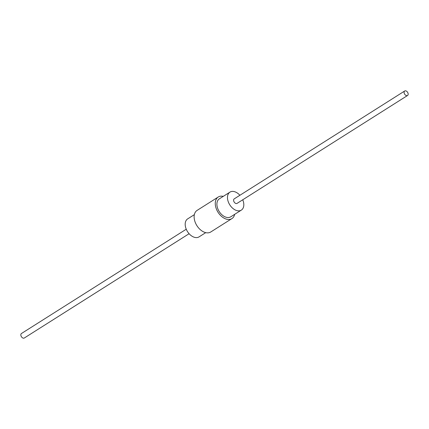 <?xml version="1.0" encoding="UTF-8"?>
<svg xmlns="http://www.w3.org/2000/svg" width="429" height="429" viewBox="0 0 429 429"><rect width="100%" height="100%" fill="white"/><g stroke="black" fill="none" stroke-linecap="round" stroke-linejoin="round"><path stroke-width="0.64" d="M194.348 214.656L187.666 218.881A10.645 6.939 57.7 0 0 186.143 228.947A10.645 6.939 57.7 0 0 195.05 237.468A10.645 6.939 57.7 0 0 199.051 236.872L205.732 232.647M239.897 195.281A10.645 6.939 57.7 0 0 233.95 191.532A10.645 6.939 57.7 0 0 229.949 192.128A10.645 6.939 57.7 0 0 228.426 202.193A10.645 6.939 57.7 0 0 237.334 210.714A10.645 6.939 57.7 0 0 241.334 210.119A10.645 6.939 57.7 0 0 242.744 199.78M229.949 192.128L219.38 198.815A10.645 6.939 57.7 0 0 217.857 208.885A10.645 6.939 57.7 0 0 226.759 217.401A10.645 6.939 57.7 0 0 230.764 216.806L241.334 210.119M223.268 196.353A12.773 8.328 57.7 0 0 223.042 196.305A12.773 8.328 57.7 0 0 218.238 197.018L197.099 210.392A12.773 8.328 57.7 0 0 195.275 222.474A12.773 8.328 57.7 0 0 205.958 232.695A12.773 8.328 57.7 0 0 210.762 231.982L231.901 218.608A12.773 8.328 57.7 0 0 234.652 214.344M218.238 197.018A12.773 8.328 57.7 0 0 216.414 209.1A12.773 8.328 57.7 0 0 227.102 219.321A12.773 8.328 57.7 0 0 231.901 218.608M404.703 90.991L234.218 198.874A2.66 1.737 57.7 0 0 233.837 201.389A2.66 1.737 57.7 0 0 236.063 203.518A2.66 1.737 57.7 0 0 237.065 203.373L407.55 95.49A2.66 1.737 57.7 0 0 407.931 92.97A2.66 1.737 57.7 0 0 405.705 90.841A2.66 1.737 57.7 0 0 404.703 90.991A2.66 1.737 57.7 0 0 404.322 93.506A2.66 1.737 57.7 0 0 406.547 95.635A2.66 1.737 57.7 0 0 407.55 95.49M186.256 229.22L21.45 333.51A2.66 1.737 57.7 0 0 21.069 336.03A2.66 1.737 57.7 0 0 23.295 338.159A2.66 1.737 57.7 0 0 24.297 338.009L189.103 233.719"/></g></svg>
